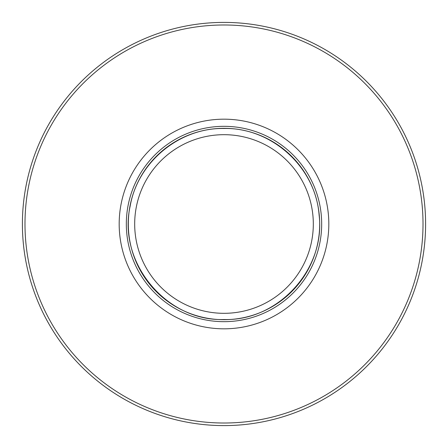 <?xml version="1.0" encoding="UTF-8"?>
<svg xmlns="http://www.w3.org/2000/svg" width="448" height="448" viewBox="0 0 448 448"><rect width="100%" height="100%" fill="white"/><g stroke="black" fill="none" stroke-linecap="round" stroke-linejoin="round"><path stroke-width="0.67" d="M224 22.4A201.6 201.6 0 0 1 425.6 224A201.6 201.6 0 0 1 224 425.6A201.6 201.6 0 0 1 22.4 224A201.6 201.6 0 0 1 224 22.4M224 423.013A199.013 199.013 0 0 1 24.987 224A199.013 199.013 0 0 1 224 24.987A199.013 199.013 0 0 1 423.013 224A199.013 199.013 0 0 1 224 423.013M224 119.179A104.821 104.821 0 0 0 119.179 224A104.821 104.821 0 0 0 224 328.821A104.821 104.821 0 0 0 328.821 224A104.821 104.821 0 0 0 224 119.179M224 128.307A95.693 95.693 0 0 1 319.693 224A95.693 95.693 0 0 1 224 319.693A95.693 95.693 0 0 1 128.307 224A95.693 95.693 0 0 1 224 128.307M224 126.325A97.675 97.675 0 0 0 126.325 224A97.675 97.675 0 0 0 224 321.675A97.675 97.675 0 0 0 321.675 224A97.675 97.675 0 0 0 224 126.325M224 313.314A89.314 89.314 0 0 1 134.686 224A89.314 89.314 0 0 1 224 134.686A89.314 89.314 0 0 1 313.314 224A89.314 89.314 0 0 1 224 313.314M224 319.525C166.225 321.44 117.454 262.494 130.166 206.102C137.693 162.165 179.424 127.635 224 128.475C271.785 127.417 315.661 167.345 319.099 215.012C325.814 268.99 278.37 321.126 224 319.525"/></g></svg>
